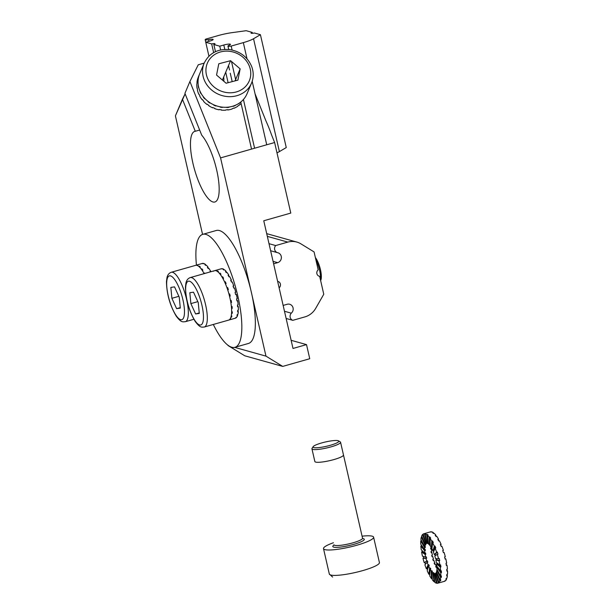 <?xml version="1.0" encoding="UTF-8"?>
<svg xmlns="http://www.w3.org/2000/svg" width="614" height="614" viewBox="0 0 614 614"><rect width="100%" height="100%" fill="white"/><g stroke="black" fill="none" stroke-linecap="round" stroke-linejoin="round"><path stroke-width="0.92" d="M204.193 63.112L198.253 64.792L189.91 81.516L220.572 157.898L265.969 356.135L234.663 347.378L265.969 356.135L282.716 366.404L309.748 358.729L306.516 344.615L293.001 348.46L263.759 220.764L290.783 213.081L274.627 142.532L271.526 134.811L274.627 142.532L220.572 157.898L265.969 356.135L282.716 366.404L244.748 355.782L228.001 345.513L244.748 355.782L282.716 366.404L309.748 358.729L306.516 344.615L293.001 348.46L263.759 220.764L290.783 213.081L274.627 142.532L220.572 157.898L189.91 81.516L184.921 93.328L201.714 135.172A36.71 10.668 74.1 0 1 217.44 173.585A36.71 10.668 74.1 0 1 214.854 202.006A36.71 10.668 74.1 0 1 194.554 169.61A36.71 10.668 74.1 0 1 194.784 131.381A36.71 10.668 74.1 0 1 195.29 131.281L199.657 130.045L195.29 131.281L182.427 99.23L175.404 115.854L202.559 234.394L175.404 115.854L185.121 93.827L182.427 99.23L195.29 131.281A36.71 10.668 74.1 0 0 194.784 131.381A36.71 10.668 74.1 0 0 194.554 169.61A36.71 10.668 74.1 0 0 214.854 202.006A36.71 10.668 74.1 0 0 217.44 173.585A36.71 10.668 74.1 0 0 201.714 135.172L184.921 93.328L189.91 81.516L198.253 64.792L204.193 63.112A25.696 23.117 22.9 0 0 218.853 94.441A25.696 23.117 22.9 0 0 251.517 83.143C253.712 77.763 253.774 72.237 251.702 66.573C247.734 57.232 240.542 51.599 230.143 49.665C217.916 48.514 209.267 53.011 204.178 63.142L199.688 73.772A25.696 23.117 22.9 0 0 214.363 105.063A25.696 23.117 22.9 0 0 247.028 93.773L251.517 83.143M306.516 344.615L291.136 340.309L306.516 344.615M265.992 121.035L255.04 93.742L265.992 121.035A58.737 17.077 74.1 0 1 271.526 134.811M213.304 324.461A58.737 17.077 -105.9 0 0 234.909 347.317L248.424 343.472A58.737 17.077 -105.9 0 0 248.793 282.31A58.737 17.077 -105.9 0 0 216.312 230.48L202.797 234.325A58.737 17.077 -105.9 0 0 196.442 265.118M234.909 347.317A58.737 17.077 -105.9 0 0 235.277 286.155A58.737 17.077 -105.9 0 0 202.797 234.325M213.611 271.227A25.696 7.468 74.1 0 1 214.562 270.682A25.696 7.468 74.1 0 1 214.793 270.628L215.468 270.436A25.696 7.468 74.1 0 1 216.136 270.421L215.46 270.613A25.696 7.468 74.1 0 1 216.934 271.142L217.617 270.951A25.696 7.468 74.1 0 1 218.407 271.495L217.732 271.687A25.696 7.468 74.1 0 1 219.405 273.314L220.081 273.123A25.696 7.468 74.1 0 1 220.94 274.189L220.265 274.381A25.696 7.468 74.1 0 1 222.015 276.983L222.69 276.791A25.696 7.468 74.1 0 1 223.565 278.311L222.89 278.503A25.696 7.468 74.1 0 1 224.601 281.91L225.277 281.719A25.696 7.468 74.1 0 1 226.098 283.584L225.422 283.775A25.696 7.468 74.1 0 1 226.98 287.759L227.656 287.567A25.696 7.468 74.1 0 1 228.37 289.654L227.694 289.846A25.696 7.468 74.1 0 1 228.991 294.129L229.667 293.937A25.696 7.468 74.1 0 1 230.227 296.101L229.552 296.293A25.696 7.468 74.1 0 1 230.496 300.584L231.171 300.392A25.696 7.468 74.1 0 1 231.539 302.479L230.864 302.671A25.696 7.468 74.1 0 1 231.394 306.678L232.069 306.486A25.696 7.468 74.1 0 1 232.222 308.374L231.547 308.566A25.696 7.468 74.1 0 1 231.624 312.012L232.299 311.82A25.696 7.468 74.1 0 1 232.222 313.363L231.547 313.554A25.696 7.468 74.1 0 1 231.171 316.21L231.846 316.018A25.696 7.468 74.1 0 1 231.547 317.116L230.872 317.308A25.696 7.468 74.1 0 1 230.066 318.988L230.741 318.796A25.696 7.468 74.1 0 1 230.242 319.372L229.567 319.572A25.696 7.468 74.1 0 1 228.608 320.117A25.696 7.468 74.1 0 1 228.385 320.163M236.321 317.645A25.696 7.468 74.1 0 1 235.369 318.19L228.608 320.117A25.696 7.468 -105.9 0 0 228.769 293.354A25.696 7.468 -105.9 0 0 214.562 270.682L221.316 268.755A25.696 7.468 74.1 0 1 221.547 268.709L220.871 268.901A25.696 7.468 74.1 0 1 221.539 268.886L222.222 268.694A25.696 7.468 74.1 0 1 223.696 269.224L223.02 269.416A25.696 7.468 74.1 0 1 223.811 269.96L224.486 269.769A25.696 7.468 74.1 0 1 226.159 271.388L225.484 271.58A25.696 7.468 74.1 0 1 226.343 272.647L227.019 272.455A25.696 7.468 74.1 0 1 228.769 275.064L228.093 275.256A25.696 7.468 74.1 0 1 228.968 276.776L229.644 276.584A25.696 7.468 74.1 0 1 231.355 279.992L230.68 280.184A25.696 7.468 74.1 0 1 231.501 282.049L232.176 281.857A25.696 7.468 74.1 0 1 233.734 285.84L233.059 286.032A25.696 7.468 74.1 0 1 233.781 288.119L234.456 287.928A25.696 7.468 74.1 0 1 235.745 292.21L235.07 292.402A25.696 7.468 74.1 0 1 235.63 294.559L236.306 294.367A25.696 7.468 74.1 0 1 237.25 298.657L236.574 298.849A25.696 7.468 74.1 0 1 236.95 300.944L237.626 300.753A25.696 7.468 74.1 0 1 238.155 304.759L237.472 304.951A25.696 7.468 74.1 0 1 237.626 306.831L238.301 306.639A25.696 7.468 74.1 0 1 238.386 310.093L237.71 310.285A25.696 7.468 74.1 0 1 237.633 311.828L238.309 311.636A25.696 7.468 74.1 0 1 237.933 314.291L237.257 314.483A25.696 7.468 74.1 0 1 236.958 315.581L237.633 315.389A25.696 7.468 74.1 0 1 236.827 317.07L236.152 317.261A25.696 7.468 74.1 0 1 235.646 317.837L236.19 317.254M231.455 307.361L232.222 308.374M231.616 312.257L232.222 313.363M231.171 316.225L231.547 317.116M230.112 318.981L230.242 319.372M225.023 282.854L225.277 281.719M222.69 276.791L222.659 278.096M220.081 273.123L220.196 274.281M217.617 270.951L217.755 271.68M238.301 306.639L237.541 305.634M236.306 294.367L235.561 294.29M233.734 285.84L233.236 286.538M231.355 279.992L231.102 281.12M228.769 275.064L228.738 276.361M226.159 271.388L226.274 272.555M223.696 269.224L223.834 269.953M230.726 301.842L231.539 302.479M229.482 296.017L230.227 296.101M227.157 288.265L227.656 287.567M238.309 311.636L237.702 310.531M237.626 300.753L236.804 300.116M237.25 314.491L237.633 315.389M195.206 265.509A25.696 7.468 74.1 0 1 195.574 265.363A25.696 7.468 74.1 0 1 196.495 265.302L197.171 265.11A25.696 7.468 74.1 0 1 197.892 265.286L197.217 265.478A25.696 7.468 74.1 0 1 198.775 266.392L199.45 266.2A25.696 7.468 74.1 0 1 200.271 266.929L199.596 267.121A25.696 7.468 74.1 0 1 201.308 269.101L201.983 268.909A25.696 7.468 74.1 0 1 202.858 270.145L202.183 270.337A25.696 7.468 74.1 0 1 203.932 273.238L204.608 273.046A25.696 7.468 74.1 0 1 204.823 273.445M204.147 273.637A25.696 7.468 -105.9 0 0 195.574 265.363L202.336 263.444A25.696 7.468 74.1 0 1 203.257 263.383L202.582 263.575A25.696 7.468 74.1 0 1 203.295 263.751L203.971 263.559A25.696 7.468 74.1 0 1 205.529 264.473L204.853 264.665A25.696 7.468 74.1 0 1 205.675 265.394L206.35 265.202A25.696 7.468 74.1 0 1 208.062 267.182L207.386 267.374A25.696 7.468 74.1 0 1 208.261 268.602L208.937 268.41A25.696 7.468 74.1 0 1 210.686 271.319L210.011 271.511A25.696 7.468 74.1 0 1 210.226 271.91M204.608 273.046L204.569 273.522M201.983 268.909L202.06 270.152M199.45 266.2L199.596 267.121M210.686 271.319L210.648 271.787M208.062 267.182L208.138 268.425M205.529 264.473L205.675 265.394M243.489 99.568L243.612 99.276A25.696 23.117 -157.1 0 1 240.665 102.116L240.542 102.408A25.696 23.117 -157.1 0 1 238.861 103.62L238.984 103.329A25.696 23.117 -157.1 0 1 235.292 105.301L235.162 105.593A25.696 23.117 -157.1 0 1 233.174 106.337L233.297 106.045A25.696 23.117 -157.1 0 1 229.099 107.02L228.976 107.32A25.696 23.117 -157.1 0 1 226.804 107.542L226.927 107.243A25.696 23.117 -157.1 0 1 222.521 107.158L222.398 107.45A25.696 23.117 -157.1 0 1 220.196 107.143L220.319 106.844A25.696 23.117 -157.1 0 1 215.998 105.7L215.875 105.992A25.696 23.117 -157.1 0 1 213.795 105.171L213.918 104.871A25.696 23.117 -157.1 0 1 209.98 102.745L209.858 103.045A25.696 23.117 -157.1 0 1 208.031 101.755L208.161 101.463A25.696 23.117 -157.1 0 1 204.869 98.501L204.746 98.8A25.696 23.117 -157.1 0 1 203.311 97.142L203.434 96.851A25.696 23.117 -157.1 0 1 201.024 93.251L200.901 93.551A25.696 23.117 -157.1 0 1 199.941 91.632L200.064 91.34A25.696 23.117 -157.1 0 1 198.698 87.357L198.568 87.648A25.696 23.117 -157.1 0 1 198.161 85.615L198.291 85.315A25.696 23.117 -157.1 0 1 198.046 81.217L197.923 81.508A25.696 23.117 -157.1 0 1 198.092 79.482L198.215 79.191A25.696 23.117 -157.1 0 1 199.128 75.253L199.005 75.545A25.696 23.117 -157.1 0 1 199.565 74.064A25.696 23.117 -157.1 0 1 199.627 73.918M241.118 103.559A25.696 23.117 -157.1 0 1 239.414 105.063L239.544 104.771A25.696 23.117 -157.1 0 1 237.864 105.984L237.741 106.283A25.696 23.117 -157.1 0 1 234.041 108.256L234.164 107.957A25.696 23.117 -157.1 0 1 232.176 108.701L232.054 109A25.696 23.117 -157.1 0 1 227.855 109.975L227.978 109.676A25.696 23.117 -157.1 0 1 225.806 109.906L225.683 110.198A25.696 23.117 -157.1 0 1 221.278 110.113L221.401 109.814A25.696 23.117 -157.1 0 1 219.198 109.507L219.075 109.799A25.696 23.117 -157.1 0 1 214.754 108.655L214.877 108.356A25.696 23.117 -157.1 0 1 212.797 107.534L212.667 107.826A25.696 23.117 -157.1 0 1 208.737 105.7L208.86 105.401A25.696 23.117 -157.1 0 1 207.033 104.119L206.91 104.418A25.696 23.117 -157.1 0 1 203.625 101.456L203.748 101.157A25.696 23.117 -157.1 0 1 202.313 99.506L202.19 99.798A25.696 23.117 -157.1 0 1 199.773 96.206L199.903 95.907A25.696 23.117 -157.1 0 1 198.944 93.996L198.821 94.295A25.696 23.117 -157.1 0 1 197.447 90.312L197.57 90.012A25.696 23.117 -157.1 0 1 197.163 87.971L197.04 88.27A25.696 23.117 -157.1 0 1 196.802 84.172L196.925 83.872A25.696 23.117 -157.1 0 1 197.094 81.846L196.971 82.138A25.696 23.117 -157.1 0 1 197.877 78.201L198.007 77.909A25.696 23.117 -157.1 0 1 198.568 76.428L199.565 74.064M315.88 259.806A14.682 4.267 74.1 0 1 320.47 279.854M315.35 257.504A13.216 3.845 74.1 0 1 321.107 279.27A13.216 3.845 74.1 0 1 320.746 280.306L320.631 280.544M189.826 292.724L190.87 303.615L195.605 313.961L199.289 313.424L198.245 302.541L193.51 292.187L189.826 292.724M197.831 301.635L190.87 303.615M199.243 312.933L195.605 313.961M170.838 287.413L171.889 298.304L176.617 308.65L180.309 308.113L179.257 297.222L174.529 286.876L170.838 287.413M178.851 296.324L171.889 298.304M180.263 307.622L176.617 308.65M266.706 233.642L296.808 242.062A18.351 17.292 105.6 0 1 300.944 243.873L314.076 251.924L318.182 269.853A3.669 3.461 105.6 0 0 319.664 276.323L318.919 276.116M273.053 261.357L277.666 262.646L273.614 263.797L277.635 281.381A3.669 3.461 105.6 0 1 279.117 287.843L283.146 305.419L287.198 304.268A5.142 4.843 105.6 0 1 291.289 313.171A4.405 4.152 -74.4 0 0 292.809 320.331L304.943 316.885A18.351 17.292 105.6 0 0 315.711 308.328L323.77 294.252L319.664 276.323M296.808 242.062A18.351 17.292 105.6 0 0 287.82 242.1L275.678 245.554A4.405 4.152 105.6 0 0 277.428 252.653A5.142 4.843 105.6 0 1 277.666 262.646M269.009 243.681L275.678 245.554L269.009 243.681M270.62 250.742L277.428 252.653M286.132 318.466L292.809 320.331M284.482 311.267L291.289 313.171M237.91 80.135L240.143 68.868L230.58 60.694L218.784 63.787L216.55 75.054L226.113 83.228L237.91 80.135M222.398 80.05L230.58 60.694M235.07 80.879L240.143 68.868M435.825 573.407L435.433 573.522A15.787 4.59 74.1 0 1 435.073 573.683A15.787 4.59 74.1 0 1 434.658 573.737L437.114 583.3A25.696 7.468 -105.9 0 0 437.782 583.216A25.696 7.468 -105.9 0 0 438.365 582.955L439.041 582.763A25.696 7.468 -105.9 0 0 439.586 582.302L438.91 582.494A25.696 7.468 -105.9 0 0 439.808 581.044L440.484 580.852A25.696 7.468 -105.9 0 0 440.829 579.869L440.154 580.061A25.696 7.468 -105.9 0 0 440.629 577.605L441.305 577.413A25.696 7.468 -105.9 0 0 441.428 575.963L440.752 576.155A25.696 7.468 -105.9 0 0 440.775 572.862L441.451 572.662A25.696 7.468 -105.9 0 0 441.351 570.851L440.675 571.043A25.696 7.468 -105.9 0 0 440.246 567.136L440.921 566.945A25.696 7.468 -105.9 0 0 440.591 564.888L439.916 565.08A25.696 7.468 -105.9 0 0 439.064 560.82L439.739 560.628A25.696 7.468 -105.9 0 0 439.217 558.471L438.534 558.663A25.696 7.468 -105.9 0 0 437.314 554.35L437.989 554.158A25.696 7.468 -105.9 0 0 437.306 552.047L436.631 552.239A25.696 7.468 -105.9 0 0 435.119 548.164L435.794 547.972A25.696 7.468 -105.9 0 0 434.996 546.046L434.313 546.237A25.696 7.468 -105.9 0 0 432.632 542.684L433.307 542.492A25.696 7.468 -105.9 0 0 432.44 540.888L431.765 541.08A25.696 7.468 -105.9 0 0 430.015 538.278L430.69 538.087A25.696 7.468 -105.9 0 0 429.815 536.912L429.14 537.104A25.696 7.468 -105.9 0 0 427.444 535.247L428.119 535.055A25.696 7.468 -105.9 0 0 427.306 534.395L426.63 534.587A25.696 7.468 -105.9 0 0 425.103 533.804L425.778 533.612A25.696 7.468 -105.9 0 0 425.072 533.505L424.397 533.696A25.696 7.468 -105.9 0 0 423.729 533.781A25.696 7.468 -105.9 0 0 423.146 534.05L426.078 543.482A15.787 4.59 74.1 0 1 426.438 543.313A15.787 4.59 74.1 0 1 426.853 543.267L427.244 543.152M437.782 583.216L444.536 581.297A25.696 7.468 -105.9 0 0 445.127 581.028L444.452 581.22A25.696 7.468 -105.9 0 0 444.996 580.767L445.672 580.575A25.696 7.468 -105.9 0 0 446.562 579.125L445.887 579.317A25.696 7.468 -105.9 0 0 446.232 578.334L446.908 578.142A25.696 7.468 -105.9 0 0 447.383 575.679L446.708 575.878A25.696 7.468 -105.9 0 0 446.839 574.42L447.514 574.228A25.696 7.468 -105.9 0 0 447.537 570.936L446.862 571.127A25.696 7.468 -105.9 0 0 446.754 569.316L447.429 569.124A25.696 7.468 -105.9 0 0 447 565.218L446.324 565.41A25.696 7.468 -105.9 0 0 446.002 563.345L446.677 563.153A25.696 7.468 -105.9 0 0 445.818 558.901L445.142 559.093A25.696 7.468 -105.9 0 0 444.62 556.936L445.296 556.744A25.696 7.468 -105.9 0 0 444.075 552.431L443.4 552.623A25.696 7.468 -105.9 0 0 442.709 550.512L443.385 550.321A25.696 7.468 -105.9 0 0 441.88 546.245L441.205 546.437A25.696 7.468 -105.9 0 0 440.399 544.511L441.075 544.319A25.696 7.468 -105.9 0 0 439.386 540.765L438.711 540.957A25.696 7.468 -105.9 0 0 437.843 539.353L438.519 539.161A25.696 7.468 -105.9 0 0 436.769 536.36L436.094 536.552A25.696 7.468 -105.9 0 0 435.226 535.377L435.902 535.185A25.696 7.468 -105.9 0 0 434.198 533.328L433.522 533.52A25.696 7.468 -105.9 0 0 432.709 532.86L433.384 532.668A25.696 7.468 -105.9 0 0 431.857 531.885L431.181 532.077A25.696 7.468 -105.9 0 0 430.483 531.97L431.158 531.778A25.696 7.468 -105.9 0 0 430.491 531.862L423.729 533.781M431.181 532.077L431.857 531.885M434.658 573.737L435.341 573.545A15.787 4.59 74.1 0 1 434.904 573.476L434.228 573.668A15.787 4.59 74.1 0 1 433.292 573.192L434.881 582.41A25.696 7.468 -105.9 0 0 436.408 583.193L437.038 583.016M433.292 573.192L433.968 573A15.787 4.59 74.1 0 1 433.469 572.586L432.793 572.778A15.787 4.59 74.1 0 1 431.749 571.642L432.371 579.892A25.696 7.468 -105.9 0 0 434.067 581.75L434.735 581.558M431.749 571.642L432.425 571.45A15.787 4.59 74.1 0 1 431.888 570.728L431.212 570.92A15.787 4.59 74.1 0 1 430.138 569.201L429.746 575.924A25.696 7.468 -105.9 0 0 431.504 578.718L432.179 578.526A25.696 7.468 -105.9 0 0 432.279 578.672M430.284 568.027L430.138 569.201L430.813 569.009A15.787 4.59 74.1 0 1 430.284 568.027L429.608 568.219A15.787 4.59 74.1 0 1 428.572 566.031L427.198 570.759A25.696 7.468 -105.9 0 0 428.879 574.313L429.554 574.121A25.696 7.468 -105.9 0 0 429.823 574.635M428.572 566.031L429.247 565.839A15.787 4.59 74.1 0 1 428.749 564.657L428.073 564.849A15.787 4.59 74.1 0 1 427.152 562.347L424.888 564.757A25.696 7.468 -105.9 0 0 426.392 568.833L427.068 568.641A25.696 7.468 -105.9 0 0 427.505 569.7M423.223 556.391A25.696 7.468 -105.9 0 0 423.652 558.141L422.977 558.333A25.696 7.468 -105.9 0 0 424.197 562.647L424.873 562.455A25.696 7.468 -105.9 0 0 425.433 564.182M422.087 550.604A25.696 7.468 -105.9 0 0 422.271 551.733L421.595 551.925A25.696 7.468 -105.9 0 0 422.447 556.177L425.656 557.075A15.787 4.59 74.1 0 1 425.126 554.457L425.801 554.265A15.787 4.59 74.1 0 1 425.602 552.999L424.926 553.191A15.787 4.59 74.1 0 1 424.665 550.796L425.341 550.604A15.787 4.59 74.1 0 1 425.279 549.484L424.604 549.676A15.787 4.59 74.1 0 1 424.612 547.657L425.287 547.465A15.787 4.59 74.1 0 1 425.372 546.575L424.696 546.767A15.787 4.59 74.1 0 1 424.988 545.255L425.663 545.063A15.787 4.59 74.1 0 1 425.87 544.457L425.195 544.649A15.787 4.59 74.1 0 1 425.748 543.758L426.423 543.567A15.787 4.59 74.1 0 1 426.753 543.29L426.078 543.482M421.473 545.201A25.696 7.468 -105.9 0 0 421.511 545.769L420.836 545.961A25.696 7.468 -105.9 0 0 421.273 549.86L424.926 553.191M421.442 540.481A25.696 7.468 -105.9 0 0 421.434 540.658L420.759 540.85A25.696 7.468 -105.9 0 0 420.736 544.142L425.341 550.604M422.025 536.751L421.357 536.943A25.696 7.468 -105.9 0 0 420.882 539.399L424.696 546.767M423.23 534.326L422.601 534.502A25.696 7.468 -105.9 0 0 421.703 535.953L425.195 544.649M446.186 564.473L447 565.218M432.003 556.461L432.732 556.476L432.056 556.668A15.787 4.59 74.1 0 1 431.734 555.34L432.409 555.148A15.787 4.59 74.1 0 1 431.888 552.539L431.212 552.73A15.787 4.59 74.1 0 1 431.013 551.464L431.688 551.272A15.787 4.59 74.1 0 1 431.419 548.878L430.744 549.069A15.787 4.59 74.1 0 1 430.683 547.949L431.35 547.757M446.792 569.876L447.537 570.936M445.05 558.686L445.818 558.901M427.152 562.347L427.828 562.155A15.787 4.59 74.1 0 1 427.405 560.851L426.73 561.043A15.787 4.59 74.1 0 1 425.978 558.402L426.653 558.21A15.787 4.59 74.1 0 1 426.331 556.883L425.656 557.075M426.653 558.21L423.652 558.141M437.582 567.129L436.915 567.321A15.787 4.59 74.1 0 1 436.892 567.282L436.216 567.474A15.787 4.59 74.1 0 1 435.687 566.484L436.362 566.292A15.787 4.59 74.1 0 1 435.326 564.112L434.651 564.304A15.787 4.59 74.1 0 1 434.159 563.122L434.835 562.923A15.787 4.59 74.1 0 1 433.906 560.428L433.231 560.62A15.787 4.59 74.1 0 1 432.809 559.316L433.484 559.124A15.787 4.59 74.1 0 1 432.732 556.476M425.103 533.804L427.283 543.329A15.787 4.59 74.1 0 1 428.219 543.812L428.649 543.689M427.306 534.395L428.718 544.219A15.787 4.59 74.1 0 1 429.762 545.355L430.268 545.217M430.015 538.278L430.299 546.076A15.787 4.59 74.1 0 1 431.373 547.795L432.049 547.604M432.632 542.684L431.911 548.786A15.787 4.59 74.1 0 1 432.947 550.965L433.622 550.773A15.787 4.59 74.1 0 1 433.822 551.249M435.119 548.164L433.438 552.155A15.787 4.59 74.1 0 1 434.359 554.657L435.042 554.457A15.787 4.59 74.1 0 1 435.403 555.563M437.314 554.35L434.789 555.954A15.787 4.59 74.1 0 1 435.533 558.602L438.534 558.663M436.262 558.617A15.787 4.59 74.1 0 1 436.531 559.738L435.856 559.93A15.787 4.59 74.1 0 1 436.385 562.539L439.916 565.08M437.183 563.115A15.787 4.59 74.1 0 1 437.26 563.614L436.585 563.805A15.787 4.59 74.1 0 1 436.846 566.2L440.675 571.043M440.775 572.862L436.915 567.321A15.787 4.59 74.1 0 1 436.899 569.339L440.752 576.155M437.321 570.091L436.823 570.237A15.787 4.59 74.1 0 1 436.531 571.741L440.154 580.061M436.738 572.225L436.316 572.348A15.787 4.59 74.1 0 1 435.763 573.238L438.91 582.494M425.126 554.457L421.595 551.925M425.801 554.265L422.271 551.733M436.224 567.474L436.362 566.292M434.451 563.829L434.835 562.923M432.87 559.515L433.484 559.124M428.219 543.812L426.63 534.587M440.246 567.136L436.585 563.805M446.248 578.327L446.562 579.125M430.099 540.65L429.815 536.912M440.629 577.605L436.823 570.237M426.853 543.267L424.397 533.696M438.365 582.955L435.433 573.522M436.408 583.193L434.228 573.668M433.545 573.115L433.469 572.586M434.067 581.75L432.793 572.778M432.179 578.526L432.087 576.162M431.918 571.596L431.888 570.728M431.504 578.718L431.212 570.92M429.554 574.121L430.138 569.255M428.879 574.313L429.608 568.219M427.068 568.641L428.749 564.657M426.392 568.833L428.073 564.849M424.873 562.455L427.405 560.851M424.197 562.647L426.73 561.043M422.977 558.333L425.978 558.402M432.056 547.55L432.44 540.888M431.373 547.795L431.765 541.08M432.947 550.965L434.313 546.237M435.042 554.457L437.306 552.047M439.064 560.82L435.856 559.93M425.287 547.465L424.865 546.713M422.585 542.684L421.434 540.658M424.612 547.657L420.759 540.85M438.442 540.443L438.519 539.161M429.762 545.355L429.14 537.104M440.921 566.945L437.26 563.614M441.305 577.413L439.601 574.121M425.748 543.758L422.601 534.502M442.84 550.896L443.385 550.321M434.359 554.657L436.631 552.239M441.451 572.662L437.652 567.213M431.082 551.963L431.888 552.539M430.69 547.949L431.419 548.878M425.663 545.063L425.448 544.58M424.988 545.255L421.357 536.943M433.53 533.52L433.384 532.668M433.622 550.773L434.996 546.046M439.739 560.628L436.531 559.738M439.808 581.044L436.316 572.348M440.768 545.378L441.075 544.319M440.484 580.852L440.161 580.053M424.543 549.591L421.511 545.769M424.665 550.796L420.836 545.961M435.994 536.406L435.902 535.185M446.823 574.597L447.383 575.679M313.155 446.67L312.058 448.366A14.682 2.464 -12.9 0 0 311.943 448.819A14.682 2.464 -12.9 0 0 326.809 447.944A14.682 2.464 -12.9 0 0 340.57 442.264A14.682 2.464 -12.9 0 0 340.263 441.903L338.544 440.86A13.216 2.218 -12.9 0 0 338.099 440.675A13.216 2.218 -12.9 0 0 324.614 442.164A13.216 2.218 -12.9 0 0 313.155 446.67A13.216 2.218 -12.9 0 0 326.425 446.294A13.216 2.218 -12.9 0 0 338.544 440.86M324.906 549.622A25.696 4.313 167.1 0 1 323.509 548.64A25.696 4.313 167.1 0 1 333.448 542.73A25.696 4.313 167.1 0 0 323.509 548.64A25.696 4.313 167.1 0 0 324.906 549.622A25.696 4.313 167.1 0 0 353.242 546.199A25.696 4.313 167.1 0 0 373.604 537.166A25.696 4.313 167.1 0 1 353.242 546.199A25.696 4.313 167.1 0 1 324.906 549.622M362.076 536.175A25.696 4.313 167.1 0 1 373.604 537.166A25.696 4.313 167.1 0 0 362.076 536.175M260.413 34.683L286.262 147.56L279.393 151.612L253.536 38.736L260.413 34.683L254.38 32.995A3.669 0.614 167.1 0 1 251.065 33.125A3.669 0.614 167.1 0 1 252.201 32.389L252.415 33.294M208.929 56.158L205.176 39.703A4.405 0.737 167.1 0 0 208.553 39.664A5.142 0.86 167.1 0 1 213.15 39.488A5.142 0.86 167.1 0 1 209.804 41.1L205.751 42.251L211.661 43.909L213.649 52.597M211.661 43.909A3.669 0.614 167.1 0 1 214.977 43.778A3.669 0.614 167.1 0 1 213.833 44.515L215.476 51.66M205.176 39.703A4.405 0.737 167.1 0 1 206.035 39.027L218.177 35.581A18.351 3.078 167.1 0 1 231.862 32.672L246.176 30.7L252.201 32.389M213.833 44.515L219.751 46.173L223.803 45.022A5.142 0.86 167.1 0 1 230.473 44.338A5.142 0.86 167.1 0 1 228.907 45.359A4.405 0.737 167.1 0 0 227.955 46.081A4.405 0.737 167.1 0 0 231.194 46.065L243.328 42.619A18.351 3.078 167.1 0 0 253.536 38.736M279.393 151.612A18.351 3.078 167.1 0 1 276.975 152.809M231.194 46.065L232.1 50.026L231.194 46.065M243.436 99.537L254.587 148.227L243.436 99.537M228.116 82.706L225.714 72.206M220.618 49.949L219.751 46.173M223.788 81.24A11.904 3.461 -105.9 0 0 223.68 77.019M208.553 39.664L208.937 41.353M314.867 461.275A14.682 2.464 -12.9 0 0 314.852 461.528A14.682 2.464 -12.9 0 0 329.718 460.646A14.682 2.464 -12.9 0 0 343.479 454.966A14.682 2.464 -12.9 0 0 343.356 454.751M186.088 284.551A22.756 6.616 -105.9 0 0 196.434 322.565A22.756 6.616 -105.9 0 0 201.154 302.111A22.756 6.616 -105.9 0 0 186.088 284.551M228.608 320.117L204.285 327.024A25.696 7.468 -105.9 0 0 204.447 300.269A25.696 7.468 -105.9 0 0 190.24 277.589L214.562 270.682M167.1 279.24A22.756 6.616 -105.9 0 0 177.446 317.254A22.756 6.616 -105.9 0 0 182.174 296.8A22.756 6.616 -105.9 0 0 167.1 279.24M193.87 319.28L185.298 321.713A25.696 7.468 -105.9 0 0 185.459 294.958A25.696 7.468 -105.9 0 0 171.252 272.278L195.574 265.363M287.82 242.1L267.328 236.367M249.453 66.427A22.756 20.477 22.9 0 0 211.231 57.332A22.756 20.477 22.9 0 0 224.356 92.123A22.756 20.477 22.9 0 0 249.453 66.427M343.479 454.966L362.544 538.209A14.682 2.464 -12.9 0 1 348.783 543.889A14.682 2.464 -12.9 0 1 333.916 544.764A14.682 2.464 -12.9 0 0 348.783 543.889A14.682 2.464 -12.9 0 0 362.544 538.209L340.57 442.264M363.419 538.678A16.148 2.709 -12.9 0 0 362.674 538.532A16.148 2.709 -12.9 0 1 363.419 538.678A16.148 2.709 -12.9 0 1 348.199 545.754A16.148 2.709 -12.9 0 1 333.939 545.109A16.148 2.709 -12.9 0 0 348.199 545.754A16.148 2.709 -12.9 0 0 363.419 538.678M330.723 575.019A25.696 4.313 167.1 0 1 329.327 574.036L323.509 548.64L329.327 574.036L332.634 577.076L329.327 574.036A25.696 4.313 167.1 0 0 330.723 575.019A25.696 4.313 167.1 0 0 359.06 571.596A25.696 4.313 167.1 0 0 379.421 562.562A25.696 4.313 167.1 0 1 359.06 571.596A25.696 4.313 167.1 0 1 330.723 575.019M266.729 144.781L252.193 81.317M247.043 58.837L243.328 42.619M223.803 45.022L224.808 49.404M228.515 65.583L229.521 69.988M230.258 73.212L232.192 81.631M204.285 327.024C201.691 327.039 200.456 328.383 195.221 321.467C188.951 310.83 185.697 299.34 185.451 286.999L185.927 283.123C186.472 280.314 187.907 278.472 190.24 277.589M185.298 321.713C182.711 321.728 181.468 323.064 176.233 316.156C169.963 305.519 166.709 294.029 166.463 281.688L166.947 277.812C167.484 275.003 168.919 273.161 171.252 272.278M314.852 461.528L311.943 448.819M379.421 562.562L373.604 537.166L379.421 562.562M251.548 149.095L240.765 102.031M235.876 80.672L231.478 61.461M228.738 49.488L227.955 46.081"/></g></svg>
